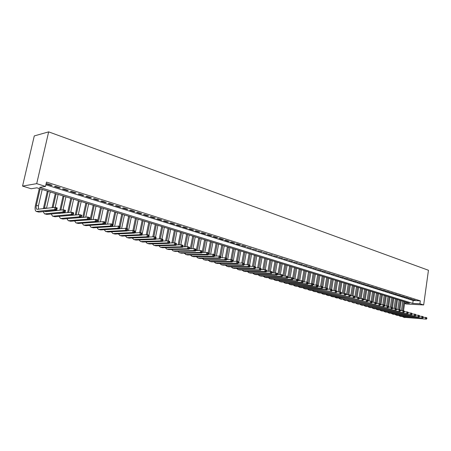 <?xml version="1.0" encoding="UTF-8"?>
<svg xmlns="http://www.w3.org/2000/svg" width="451" height="451" viewBox="0 0 451 451"><rect width="100%" height="100%" fill="white"/><g stroke="black" fill="none" stroke-linecap="round" stroke-linejoin="round"><path stroke-width="0.68" d="M404.654 302.954L409.452 303.213L36.875 187.819L31.175 188.744L22.55 186.094L34.282 135.92L48.657 131.867L428.45 270.256L423.669 304.944L419.915 303.771L420.321 300.845L46.492 182.08L45.506 186.41L39.581 187.374L412.75 303.388L419.915 303.771M423.669 304.944L406.233 303.997L404.581 303.484M402.715 301.121L402.467 302.835M52.22 185.299L47.316 183.749L46.323 183.918L51.222 185.462L52.22 185.299M60.293 187.853L55.462 186.325L54.464 186.488L59.284 188.011L60.293 187.853M68.248 190.373L63.49 188.868L62.48 189.02L67.233 190.519L68.248 190.373M76.089 192.853L71.399 191.371L70.379 191.517L75.063 192.994L76.089 192.853M83.813 195.3L79.19 193.834L78.164 193.975L82.781 195.435L83.813 195.3M91.429 197.707L86.874 196.264L85.837 196.399L90.386 197.837L91.429 197.707M98.932 200.081L94.445 198.66L93.396 198.79L97.878 200.205L98.932 200.081M106.329 202.42L101.903 201.022L100.849 201.146L105.269 202.538L106.329 202.42M113.624 204.731L109.26 203.35L108.195 203.463L112.558 204.844L113.624 204.731M120.817 207.003L116.51 205.645L115.439 205.752L119.74 207.11L120.817 207.003M127.904 209.247L123.664 207.905L122.587 208.012L126.821 209.349L127.904 209.247M134.9 211.463L130.717 210.138L129.629 210.239L133.812 211.558L134.9 211.463M141.794 213.644L137.668 212.336L136.58 212.432L140.701 213.735L141.794 213.644M148.599 215.798L144.529 214.507L143.429 214.597L147.5 215.882L148.599 215.798M155.307 217.918L151.294 216.649L150.189 216.734L154.203 218.002L155.307 217.918M161.926 220.015L157.968 218.758L156.858 218.842L160.815 220.094L161.926 220.015M168.46 222.078L164.553 220.843L163.437 220.922L167.344 222.151L168.46 222.078M174.903 224.119L171.047 222.901L169.931 222.969L173.782 224.186L174.903 224.119M181.263 226.131L177.457 224.925L176.335 224.993L180.141 226.199L181.263 226.131M187.543 228.116L183.788 226.932L182.655 226.994L186.41 228.178L187.543 228.116M193.738 230.078L190.029 228.905L188.896 228.961L192.6 230.134L193.738 230.078M199.849 232.011L196.191 230.856L195.052 230.912L198.711 232.062L199.849 232.011M205.887 233.922L202.273 232.778L201.135 232.829L204.743 233.973L205.887 233.922M211.846 235.805L208.277 234.678L207.133 234.729L210.696 235.85L211.846 235.805M217.732 237.671L214.208 236.555L213.058 236.6L216.576 237.711L217.732 237.671M223.538 239.509L220.06 238.41L218.91 238.449L222.382 239.543L223.538 239.509M229.277 241.324L225.844 240.236L224.688 240.27L228.116 241.358L229.277 241.324M234.943 243.117L231.549 242.04L230.388 242.074L233.776 243.145L234.943 243.117M240.535 244.887L237.187 243.828L236.025 243.856L239.368 244.91L240.535 244.887M246.06 246.635L242.756 245.586L241.589 245.615L246.06 246.635M251.517 248.36L247.086 247.351L251.517 248.36M256.912 250.068L252.515 249.065L256.912 250.068M262.24 251.754L257.876 250.762L262.24 251.754M267.499 253.417L263.175 252.436L267.499 253.417M272.703 255.063L268.413 254.088L272.703 255.063M277.839 256.687L273.582 255.723L277.839 256.687M282.918 258.293L278.695 257.341L282.918 258.293M287.935 259.883L283.752 258.936L287.935 259.883M292.896 261.45L288.741 260.515L292.896 261.45M297.801 263.006L293.68 262.07L297.801 263.006M302.644 264.54L298.556 263.615L302.644 264.54M307.435 266.051L303.376 265.137L307.435 266.051M312.171 267.55L308.146 266.642L312.171 267.55M316.856 269.033L312.859 268.131L316.856 269.033M321.484 270.499L317.521 269.602L321.484 270.499M326.062 271.947L322.127 271.062L326.062 271.947M330.589 273.379L326.682 272.5L330.589 273.379M335.065 274.794L331.192 273.926L335.065 274.794M339.49 276.198L335.645 275.33L339.49 276.198M343.871 277.579L340.054 276.722L343.871 277.579M348.2 278.949L344.412 278.104L348.2 278.949M352.485 280.308L348.724 279.462L352.485 280.308M356.724 281.649L352.992 280.81L356.724 281.649M360.918 282.974L357.209 282.146L360.918 282.974M365.062 284.288L361.381 283.465L365.062 284.288M369.166 285.584L365.513 284.767L369.166 285.584M373.231 286.87L369.6 286.058L373.231 286.87M377.245 288.144L373.642 287.338L377.245 288.144M381.225 289.401L377.645 288.601L381.225 289.401M385.16 290.647L381.602 289.852L385.16 290.647M389.05 291.876L385.52 291.092L389.05 291.876M392.906 293.094L389.399 292.316L392.906 293.094M396.722 294.306L393.238 293.528L396.722 294.306M400.494 295.495L397.038 294.728L400.494 295.495M404.231 296.679L400.798 295.918L404.231 296.679M407.935 297.852L404.524 297.096L407.935 297.852M411.594 299.007L408.211 298.258L411.594 299.007M45.878 184.775L413.155 300.484L420.321 300.845M415.224 300.157L411.859 299.413L415.224 300.157M45.506 186.41L36.706 183.653L48.657 131.867M36.706 183.653L22.55 186.094M413.155 300.484L412.75 303.388M414.074 299.791L414.029 300.101M410.444 298.647L410.404 298.951M406.785 297.485L406.74 297.795M403.081 296.318L403.036 296.628M399.344 295.134L399.298 295.444M395.572 293.939L395.527 294.249M391.756 292.733L391.71 293.049M387.899 291.515L387.854 291.831M384.01 290.281L383.959 290.596M380.075 289.035L380.024 289.356M376.095 287.777L376.049 288.099M372.081 286.509L372.03 286.83M368.022 285.224L367.971 285.545M363.918 283.921L363.867 284.248M359.768 282.614L359.718 282.94M355.58 281.283L355.529 281.616M351.34 279.947L351.29 280.274M347.056 278.588L347.005 278.921M342.726 277.218L342.675 277.551M338.351 275.832L338.295 276.17M333.92 274.433L333.87 274.772M329.45 273.018L329.393 273.357M324.923 271.587L324.867 271.925M320.345 270.138L320.289 270.482M315.717 268.672L315.661 269.016M311.038 267.195L310.981 267.539M306.302 265.695L306.246 266.045M301.516 264.179L301.454 264.528M296.673 262.645L296.611 263.001M291.769 261.095L291.712 261.45M286.813 259.528L286.751 259.883M281.796 257.938L281.734 258.299M276.722 256.337L276.66 256.692M271.587 254.708L271.525 255.069M266.389 253.067L266.327 253.428M261.129 251.399L261.061 251.765M255.807 249.719L255.74 250.085M250.418 248.011L250.35 248.383M244.961 246.285L244.893 246.658M239.436 244.538L239.368 244.91M233.849 242.768L233.776 243.145M228.189 240.981L228.116 241.358M222.456 239.165L222.382 239.543M216.649 237.327L216.576 237.711M210.769 235.467L210.696 235.85M204.816 233.584L204.743 233.973M198.784 231.673L198.711 232.062M192.678 229.745L192.6 230.134M186.488 227.783L186.41 228.178M180.214 225.799L180.141 226.199M173.86 223.792L173.782 224.186M167.422 221.751L167.344 222.151M160.9 219.688L160.815 220.094M154.281 217.596L154.203 218.002M147.578 215.477L147.5 215.882M140.785 213.323L140.701 213.735M133.896 211.141L133.812 211.558M126.911 208.931L126.821 209.349M119.831 206.693L119.74 207.11M112.649 204.421L112.558 204.844M105.359 202.116L105.269 202.538M97.974 199.776L97.878 200.205M90.476 197.408L90.386 197.837M82.871 195.001L82.781 195.435M75.159 192.56L75.063 192.994M67.329 190.08L67.233 190.519M59.385 187.571L59.284 188.011M51.324 185.017L51.222 185.462M401.446 310.57L402.788 301.15M404.823 301.775L403.538 310.79M403.916 301.493L402.613 310.643M423.207 317.194L426.584 317.634L426.894 318.045L426.528 317.938L426.449 318.541L426.809 318.648L426.894 318.045M426.809 318.648L426.381 319.133L403.544 317.262M426.381 319.133L404.028 317.335L402.343 316.619M426.449 318.541L425.468 318.863L425.676 317.363L426.528 317.938M397.788 309.425L399.141 300.016M401.181 300.648L399.885 309.707M400.262 300.366L398.955 309.499M419.52 316.106L422.937 316.551L423.241 316.963L422.875 316.856L422.79 317.459L423.156 317.566L423.241 316.963M423.156 317.566L422.728 318.056L399.874 316.202M422.728 318.056L400.353 316.275L398.661 315.553M422.79 317.459L421.809 317.786L422.018 316.275L422.875 316.856M394.095 308.275L395.454 298.878M397.506 299.509L396.192 308.608M396.576 299.222L395.262 308.349M415.788 315.012L419.25 315.458L419.554 315.869L419.182 315.762L419.097 316.365L419.469 316.478L419.554 315.869M419.469 316.478L419.035 316.968L396.158 315.131M419.035 316.968L396.643 315.21L394.946 314.477M419.097 316.365L418.111 316.692L418.319 315.181L419.182 315.762M390.369 307.108L391.733 297.722M393.791 298.359L392.449 307.633M392.855 298.072L391.53 307.227M412.022 313.902L415.523 314.347L415.822 314.764L415.45 314.651L415.365 315.266L415.737 315.373L415.822 314.764M415.737 315.373L415.309 315.869L392.415 314.054M415.309 315.869L392.894 314.127L391.192 313.389M415.365 315.266L414.373 315.593L414.587 314.071L415.45 314.651M386.597 305.936L387.967 296.555M390.036 297.198L388.61 307.007M389.095 296.905L387.753 306.105M408.211 312.78L411.757 313.231L412.056 313.648L411.678 313.535L411.594 314.15L411.972 314.262L412.056 313.648M411.972 314.262L411.543 314.759L388.627 312.96M411.543 314.759L389.112 313.039L387.398 312.289M411.594 314.15L410.596 314.482L410.81 312.949L411.678 313.535M382.792 304.741L384.173 295.382M386.248 296.025L384.81 305.829M385.295 295.726L383.936 304.972M404.367 311.652L407.958 312.103L408.251 312.52L407.867 312.408L407.783 313.022L408.161 313.135L408.251 312.52M408.161 313.135L407.738 313.637L384.804 311.861M407.738 313.637L385.284 311.934L383.57 311.179M407.783 313.022L406.779 313.355L406.999 311.821L407.867 312.408M378.953 303.54L380.334 294.193M382.42 294.841L380.977 304.639M381.456 294.542L380.086 303.827M400.477 310.508L404.113 310.959L404.406 311.382L404.017 311.263L403.927 311.883L404.316 311.996L404.406 311.382M404.316 311.996L403.893 312.504L380.943 310.745M403.893 312.504L381.422 310.824L379.697 310.057M403.927 311.883L402.923 312.222L403.143 310.677L404.017 311.263M375.069 302.339L376.455 292.992M378.552 293.64L377.098 303.433M377.583 293.342L376.168 302.835M396.547 309.352L400.229 309.809L400.516 310.226L400.127 310.113L400.037 310.733L400.426 310.846L400.516 310.226M400.426 310.846L400.009 311.359L377.036 309.623M400.009 311.359L377.521 309.696L375.79 308.924M400.037 310.733L399.028 311.072L399.253 309.516L400.127 310.113M371.134 301.172L372.537 291.78M374.646 292.428L373.186 302.215M373.665 292.124L372.165 302.159M392.573 308.185L396.305 308.642L396.587 309.065L396.192 308.946L396.102 309.572L396.497 309.685L396.587 309.065M396.497 309.685L396.079 310.203L373.095 308.484M396.079 310.203L373.575 308.563L371.838 307.779M396.102 309.572L395.093 309.91L395.318 308.349L396.192 308.946M367.159 299.988L368.585 290.551M370.699 291.211L369.228 300.986M369.707 290.901L368.196 300.93M388.559 307.001L392.336 307.464L392.618 307.886L392.218 307.768L392.128 308.394L392.528 308.512L392.618 307.886M392.528 308.512L392.111 309.031L369.11 307.34M392.111 309.031L369.594 307.413L367.847 306.618M392.128 308.394L391.113 308.738L391.338 307.17L392.218 307.768M363.145 298.799L364.583 289.317M366.708 289.976L365.237 299.74M365.705 289.66L364.188 299.684M384.5 305.812L388.328 306.274L388.604 306.697L388.198 306.579L388.108 307.204L388.514 307.328L388.604 306.697M388.514 307.328L388.097 307.847L365.084 306.178M388.097 307.847L365.564 306.252L363.81 305.451M388.108 307.204L387.088 307.554L387.319 305.975L388.198 306.579M359.075 297.688L360.546 288.065M362.683 288.725L361.2 298.483M361.668 288.409L360.14 298.427M380.396 304.605L384.275 305.073L384.545 305.49L384.139 305.372L384.043 306.003L384.455 306.128L384.545 305.49M384.455 306.128L384.043 306.652L361.014 305.006M384.043 306.652L361.499 305.079L359.735 304.267M384.043 306.003L383.023 306.353L383.254 304.769L384.139 305.372M354.881 297.096L356.465 286.802M358.607 287.462L357.119 297.209M357.587 287.146L356.053 297.153M376.252 303.388L380.176 303.856L380.447 304.278L380.035 304.154L379.939 304.791L380.351 304.915L380.447 304.278M380.351 304.915L379.945 305.445L356.904 303.822M379.945 305.445L357.384 303.895L355.619 303.072M379.939 304.791L378.913 305.141L379.144 303.551L380.035 304.154M350.748 295.811L352.338 285.522M354.492 286.188L352.998 295.918M353.46 285.866L351.915 295.867M372.058 302.153L376.038 302.627L376.303 303.049L375.886 302.925L375.79 303.562L376.207 303.686L376.303 303.049M376.207 303.686L375.801 304.222L352.75 302.627M375.801 304.222L353.229 302.694L351.459 301.866M375.79 303.562L374.758 303.918L374.995 302.317L375.886 302.925M346.571 294.509L348.172 284.231M350.337 284.902L348.832 294.61M349.288 284.575L347.738 294.565M367.819 300.913L371.849 301.381L372.109 301.804L371.686 301.68L371.59 302.322L372.013 302.452L372.109 301.804M372.013 302.452L371.607 302.987L348.55 301.415M371.607 302.987L349.029 301.488L347.247 300.648M371.59 302.322L370.553 302.677L370.795 301.071L371.686 301.68M342.348 293.189L343.955 282.924M346.131 283.6L344.62 293.297M345.077 283.273L343.515 293.246M363.529 299.65L367.616 300.124L367.869 300.552L367.447 300.422L367.351 301.071L367.774 301.195L367.869 300.552M367.774 301.195L367.373 301.742L344.305 300.191M367.373 301.742L344.784 300.265L342.997 299.413M367.351 301.071L366.308 301.426L366.55 299.808L367.447 300.422M338.081 291.859L339.699 281.604M341.886 282.287L340.353 292.028M340.815 281.954L339.248 291.91M359.199 298.382L363.337 298.855L363.585 299.278L363.156 299.154L363.055 299.802L363.489 299.932L363.585 299.278M363.489 299.932L363.089 300.479L340.015 298.957M363.089 300.479L340.494 299.024L338.701 298.167M363.055 299.802L362.012 300.163L362.26 298.534L363.156 299.154M333.774 290.512L335.392 280.274M337.59 280.956L336.046 290.748M336.508 280.618L334.935 290.557M354.813 297.091L359.007 297.57L359.255 297.993L358.821 297.863L358.72 298.517L359.154 298.647L359.255 297.993M359.154 298.647L358.759 299.199L335.679 297.705M358.759 299.199L336.158 297.778L334.36 296.905M358.72 298.517L357.671 298.878L357.919 297.248L358.821 297.863M329.41 289.142L331.045 278.927M333.25 279.609L331.682 289.457M332.156 279.27L330.577 289.192M350.382 295.794L354.633 296.268L354.875 296.696L354.435 296.566L354.334 297.22L354.774 297.356L354.875 296.696M354.774 297.356L354.379 297.914L332.872 296.831L331.293 296.442M354.379 297.914L331.773 296.51L329.969 295.63M354.334 297.22L353.28 297.587L353.528 295.941L354.435 296.566M325.008 287.761L326.642 277.562M328.864 278.25L327.279 288.15M327.759 277.912L326.169 287.817M345.894 294.475L350.207 294.954L350.444 295.382L349.999 295.247L349.897 295.912L350.342 296.042L350.444 295.382M350.342 296.042L349.953 296.606L328.452 295.557L326.862 295.163M349.953 296.606L327.341 295.236L325.526 294.34M349.897 295.912L348.837 296.279L349.091 294.627L349.999 295.247M320.554 286.362L322.2 276.187M324.427 276.875L322.769 287.174L322.296 287.039L322.183 287.721L322.662 287.862L322.566 286.746L321.371 286.396L322.296 287.039M323.311 276.531L321.704 286.492M341.362 293.144L345.731 293.629L345.962 294.052L345.511 293.922L345.41 294.582L345.861 294.717L345.962 294.052M345.861 294.717L345.472 295.287L323.987 294.266L322.38 293.872M345.472 295.287L322.86 293.945L321.039 293.037M345.41 294.582L344.344 294.954L344.603 293.291L345.511 293.922M316.05 284.947L317.701 274.794M319.945 275.488L318.192 286.278M318.812 275.138L317.188 285.15M336.773 291.803L341.204 292.282L341.43 292.71L340.973 292.575L340.871 293.246L341.328 293.375L341.43 292.71M341.328 293.375L340.939 293.951L319.466 292.964L317.848 292.569M340.939 293.951L318.327 292.637L316.501 291.718M340.871 293.246L339.8 293.612L340.065 291.944L340.973 292.575M311.5 283.516L313.157 273.385M315.407 274.084L313.648 284.863M314.268 273.729L312.622 283.797M332.133 290.444L336.626 290.923L336.846 291.352L336.384 291.216L336.277 291.887L336.739 292.022L336.846 291.352M336.739 292.022L336.361 292.598L314.894 291.65L313.265 291.25M336.361 292.598L313.744 291.318L311.912 290.388M336.277 291.887L335.206 292.259L335.471 290.579L336.384 291.216M306.894 282.095L308.563 271.964M310.824 272.663L309.053 283.431M309.668 272.308L308.005 282.427L306.77 282.061L307.7 282.709L307.582 283.403L308.078 283.549L308.191 282.856L307.7 282.709M327.443 289.063L331.992 289.548L332.207 289.976L331.744 289.835L331.632 290.512L332.099 290.653L332.207 289.976M332.099 290.653L331.722 291.233L310.277 290.314L308.636 289.914M331.722 291.233L309.11 289.982L307.272 289.04M331.632 290.512L330.555 290.889L330.825 289.204L331.744 289.835M302.226 280.708L303.918 270.527M306.19 271.226L304.408 281.982M305.023 270.865L303.185 281.948M322.69 287.676L327.308 288.155L327.516 288.584L327.043 288.443L326.936 289.125L327.409 289.266L327.516 288.584M327.409 289.266L327.037 289.852L305.603 288.967L303.946 288.561M327.037 289.852L325.853 289.503L304.425 288.629L302.582 287.676M326.936 289.125L325.853 289.503L326.124 287.806L327.043 288.443M297.508 279.31L299.216 269.067M301.499 269.777L299.712 280.516M300.321 269.41L298.472 280.483M317.887 286.267L321.371 286.396L321.095 288.099L299.69 287.264L297.835 286.295M322.662 287.862L322.29 288.454L300.879 287.608L299.21 287.197M322.29 288.454L321.095 288.099L322.183 287.721M292.733 277.889L294.464 267.595M296.758 268.306L294.96 279.034M295.568 267.939L293.708 278.994M313.022 284.84L317.769 285.325L317.966 285.754L317.487 285.613L317.374 286.3L317.859 286.441L317.966 285.754M317.859 286.441L317.493 287.039L296.098 286.227L294.418 285.816M317.493 287.039L316.281 286.684L294.892 285.883L293.037 284.902M317.374 286.3L316.281 286.684L316.563 284.964L317.487 285.613M287.868 276.683L289.655 266.107M291.966 266.823L290.156 277.528M290.76 266.451L288.888 277.495M308.106 283.403L312.915 283.882L313.112 284.316L312.622 284.169L312.509 284.857L313 285.004L313.112 284.316M313 285.004L312.633 285.607L291.261 284.835L289.57 284.418M312.633 285.607L311.41 285.246L290.044 284.485L288.183 283.487M312.509 284.857L311.41 285.246L311.692 283.521L312.622 284.169M282.862 275.944L284.795 264.602M287.112 265.323L285.297 276.001M285.895 264.94L284.017 275.973M303.123 281.943L306.77 282.061L306.483 283.792L285.139 283.07L283.273 282.061M308.078 283.549L307.723 284.158L286.374 283.425L284.666 283.008M307.723 284.158L306.483 283.792L307.582 283.403M308.191 282.856L308.005 282.427M277.934 274.405L279.879 263.08M282.208 263.801L280.387 274.456M280.973 263.418L279.084 274.433M298.088 280.471L303.038 280.95L303.219 281.379L302.717 281.232L302.604 281.931L303.1 282.078L303.219 281.379M303.1 282.078L302.745 282.692L281.424 281.999L279.705 281.576M302.745 282.692L301.493 282.326L280.178 281.644L278.306 280.618M302.604 281.931L301.493 282.326L301.787 280.578L302.717 281.232M272.945 272.849L274.901 261.541M277.247 262.262L275.414 272.894M275.995 261.879L274.101 272.872M292.987 278.977L298.01 279.457L298.184 279.891L297.677 279.738L297.559 280.443L298.066 280.59L298.184 279.891M298.066 280.59L297.716 281.21L276.424 280.561L274.687 280.133M297.716 281.21L296.448 280.838L275.161 280.195L273.283 279.152M297.559 280.443L296.448 280.838L296.741 279.079L297.677 279.738M267.905 271.265L269.873 259.979M272.224 260.712L270.386 271.31M270.961 260.317L269.055 271.288M287.823 277.466L292.919 277.946L293.088 278.38L292.575 278.228L292.457 278.932L292.97 279.084L293.088 278.38M292.97 279.084L292.62 279.71L271.355 279.101L269.608 278.667M292.62 279.71L291.34 279.332L270.081 278.729L268.198 277.675M292.457 278.932L291.34 279.332L291.634 277.562L292.575 278.228M262.803 269.664L264.776 258.4M267.144 259.139L265.295 269.743M265.865 258.739L263.953 269.681M282.597 275.939L287.766 276.418L287.93 276.846L287.405 276.694L287.287 277.404L287.806 277.557L287.93 276.846M287.806 277.557L287.467 278.188L266.237 277.624L264.472 277.19M287.467 278.188L286.165 277.805L264.946 277.252L263.057 276.175M287.287 277.404L286.165 277.805L286.47 276.029L287.405 276.694M257.645 268.046L259.629 256.805M262.008 257.544L260.131 268.21M260.712 257.143L258.789 268.057M277.303 274.394L282.551 274.868L282.704 275.302L282.179 275.144L282.055 275.86L282.585 276.012L282.704 275.302M282.585 276.012L282.247 276.649L261.05 276.13L259.274 275.691M282.247 276.649L280.934 276.266L259.742 275.753L257.854 274.665M282.055 275.86L280.934 276.266L281.238 274.479L282.179 275.144M252.425 266.4L254.415 255.193M256.805 255.931L254.905 266.659M255.497 255.531L253.563 266.411M271.947 272.827L277.269 273.3L277.421 273.734L276.886 273.577L276.762 274.293L277.297 274.45L277.421 273.734M277.297 274.45L276.965 275.093L255.802 274.62L254.014 274.174M276.965 275.093L275.634 274.698L254.482 274.236L252.588 273.131M276.762 274.293L275.634 274.698L275.939 272.906L276.886 273.577M247.142 264.731L249.138 253.558M251.545 254.302L249.623 265.092M250.22 253.896L248.281 264.743M266.524 271.243L270.577 271.31L271.925 271.711L272.066 272.145L271.53 271.987L271.401 272.708L271.942 272.866L272.066 272.145M271.942 272.866L271.615 273.515L250.497 273.086L248.687 272.641M271.615 273.515L270.267 273.12L249.161 272.703L247.255 271.575M271.401 272.708L270.267 273.12L270.577 271.31L271.53 271.987M241.792 263.04L243.799 251.906M246.218 252.656L244.233 263.717M244.876 252.239L242.92 263.102M237.846 269.518L239.684 269.969L260.712 270.307L261.163 268.914L260.61 268.751L260.481 269.478L261.033 269.642L265.149 269.704L266.513 270.104L266.648 270.538L266.101 270.38L265.977 271.107L266.518 271.265L266.648 270.538M266.518 271.265L266.197 271.919L245.124 271.536L243.303 271.09M266.197 271.919L264.833 271.519L243.765 271.147L241.866 270.002M265.977 271.107L264.833 271.519L265.149 269.704L266.101 270.38M236.386 261.326L238.399 250.232M240.828 250.987L238.652 263.029M239.47 250.564L237.491 261.49M232.327 267.928L234.176 268.384L255.159 268.666L255.604 267.263L255.046 267.099L254.916 267.838L259.652 268.069L261.033 268.48L261.163 268.914M260.712 270.307L259.331 269.895L238.314 269.574L236.403 268.413M260.481 269.478L259.331 269.895L259.652 268.069L260.61 268.751M230.912 259.59L232.93 248.54M235.377 249.296L233.184 261.321M234.001 248.867L231.994 259.855M249.826 266.372L254.088 266.417L255.486 266.829L255.604 267.263M255.159 268.666L253.761 268.255L232.789 267.984L230.878 266.8M254.916 267.838L253.761 268.255L254.088 266.417L255.046 267.099M225.359 257.887L227.394 246.827M229.852 247.588L227.648 259.59M228.46 247.154L226.43 258.203M244.115 264.709L248.45 264.743L249.865 265.165L249.978 265.6L249.409 265.43L249.279 266.169L249.843 266.338L249.978 265.6M249.843 266.338L249.538 267.009L228.606 266.778L226.735 266.315M249.538 267.009L248.118 266.592L227.203 266.372L225.286 265.171M249.279 266.169L248.118 266.592L248.45 264.743L249.409 265.43M219.727 256.213L221.791 245.09M224.265 245.857L222.044 257.837M222.856 245.417L220.725 256.907M220.578 257.718L225.167 257.825L226.656 258.271L226.729 258.705L226.131 258.53L225.996 259.286L226.594 259.466L226.729 258.705M238.331 263.023L242.739 263.046L244.177 263.474L244.279 263.908L243.703 263.739L243.568 264.483L244.143 264.652L244.279 263.908M244.143 264.652L243.839 265.329L222.963 265.149L221.08 264.686M243.839 265.329L242.407 264.906L221.542 264.743L219.626 263.519M243.568 264.483L242.407 264.906L242.739 263.046L243.703 263.739M214.028 254.522L216.119 243.331M218.605 244.104L216.379 256.061M217.179 243.658L214.862 256.067M232.474 261.321L236.955 261.332L238.41 261.76L238.506 262.194L237.925 262.025L237.784 262.775L238.37 262.944L238.506 262.194M238.37 262.944L238.072 263.632L217.252 263.502L215.352 263.034M238.072 263.632L236.617 263.204L215.809 263.091L213.892 261.845M237.784 262.775L236.617 263.204L236.955 261.332L237.925 262.025M208.261 252.808L210.38 241.556M212.872 242.328L210.634 254.257M211.429 241.883L209.101 254.268M226.537 259.59L231.098 259.59L232.569 260.03L232.654 260.464L232.068 260.289L231.927 261.039L232.519 261.214L232.654 260.464M232.519 261.214L232.226 261.907L211.468 261.839L209.552 261.366M232.226 261.907L230.754 261.473L210.008 261.417L208.086 260.154M231.927 261.039L230.754 261.473L231.098 259.59L232.068 260.289M202.155 252.459L204.562 239.752M207.071 240.53L204.827 252.425M205.611 240.079L203.271 252.442M226.594 259.466L226.306 260.165L205.611 260.148L203.677 259.669M226.306 260.165L224.818 259.725L204.134 259.725L202.211 258.434M225.996 259.286L224.818 259.725L225.167 257.825L226.131 258.53M196.253 250.609L198.677 237.931M201.197 238.709L198.942 250.57M199.72 238.252L197.363 250.593M214.434 256.072L219.152 256.044L220.663 256.489L220.731 256.923L220.122 256.749L219.981 257.51L220.59 257.69L220.731 256.923M220.59 257.69L220.308 258.395L199.675 258.44L197.724 257.955M220.308 258.395L218.797 257.949L198.181 258.011L196.258 256.698M219.981 257.51L218.797 257.949L219.152 256.044L220.122 256.749M190.277 248.732L192.712 236.082M195.249 236.871L192.983 248.681M193.75 236.403L191.387 248.715M208.261 254.274L213.058 254.234L214.591 254.691L214.648 255.125L214.033 254.939L213.892 255.711L214.501 255.892L214.648 255.125M214.501 255.892L214.231 256.602L193.671 256.709L191.703 256.219M214.231 256.602L212.697 256.151L192.154 256.269L190.232 254.933M213.892 255.711L212.697 256.151L213.058 254.234L214.033 254.939M184.228 246.832L186.675 234.21M189.228 235.005L186.951 246.77M187.706 234.531L185.327 246.804M202.003 252.459L206.885 252.402L208.435 252.859L208.48 253.293L207.86 253.112L207.719 253.885L208.339 254.065L208.48 253.293M208.339 254.065L208.074 254.787L187.582 254.956L185.598 254.465M208.074 254.787L206.519 254.33L186.049 254.511L184.126 253.146M207.719 253.885L206.519 254.33L206.885 252.402L207.86 253.112M178.1 244.899L180.558 232.316M183.123 233.111L180.84 244.831M181.584 232.637L179.199 244.87M195.666 250.621L200.627 250.542L202.2 251.01L202.24 251.444L201.608 251.258L201.462 252.036L202.087 252.222L202.24 251.444M202.087 252.222L201.834 252.949L181.42 253.18L179.419 252.684M201.834 252.949L200.261 252.487L179.864 252.729L179.25 252.633L177.942 251.337M201.462 252.036L200.261 252.487L200.627 250.542L201.608 251.258M171.893 242.937L174.362 230.399M176.944 231.2L174.655 242.858M175.383 230.715L172.987 242.909M189.24 248.755L194.285 248.659L195.881 249.132L195.909 249.566L195.272 249.375L195.12 250.158L195.757 250.35L195.909 249.566M195.757 250.35L195.508 251.083L175.174 251.376L173.156 250.88M195.508 251.083L193.913 250.615L173.601 250.925L172.987 250.829L171.679 249.504M195.12 250.158L193.913 250.615L194.285 248.659L195.272 249.375M165.607 240.947L168.088 228.454M170.681 229.26L168.364 240.964M169.102 228.77L166.695 240.913M182.728 246.866L187.858 246.753L189.476 247.233L189.488 247.667L188.845 247.475L188.693 248.259L189.341 248.45L189.488 247.667M189.341 248.45L189.093 249.194L168.849 249.555L166.808 249.048M189.093 249.194L187.481 248.721L167.253 249.093L166.644 249.003L165.337 247.644M188.693 248.259L187.481 248.721L187.858 246.753L188.845 247.475M159.242 238.923L161.729 226.487M164.339 227.293L161.988 239.069M162.738 226.797L160.325 238.883M176.127 244.949L181.341 244.814L182.982 245.305L182.988 245.739L182.328 245.541L182.176 246.336L182.83 246.528L182.988 245.739M182.83 246.528L182.599 247.278L162.439 247.706L160.381 247.199M182.599 247.278L180.958 246.798L160.827 247.244L160.218 247.148L158.904 245.761M182.176 246.336L180.958 246.798L181.341 244.814L182.328 245.541M152.793 236.871L155.285 224.491M157.912 225.303L155.527 237.153M156.288 224.801L153.87 236.826M169.429 243.01L174.74 242.858L176.397 243.348L176.392 243.782L175.727 243.585L175.569 244.38L176.234 244.577L176.392 243.782M176.234 244.577L176.008 245.338L155.945 245.834L153.87 245.321M176.008 245.338L174.345 244.848L154.31 245.367L153.701 245.271L152.393 243.85M175.569 244.38L174.345 244.848L174.74 242.858L175.727 243.585M146.259 234.785L148.757 222.467M151.401 223.284L148.982 235.208M149.755 222.777L147.33 234.734M162.642 241.043L168.043 240.868L169.723 241.364L169.706 241.798L169.035 241.601L168.871 242.401L169.548 242.604L169.706 241.798M169.548 242.604L169.328 243.371L149.36 243.94L147.263 243.416M169.328 243.371L167.642 242.875L147.702 243.461L147.105 243.371L145.791 241.916M168.871 242.401L167.642 242.875L168.043 240.868L169.035 241.601M139.635 232.66L142.144 220.421M144.799 221.244L141.997 234.977M143.136 220.725L140.678 232.744M155.764 239.053L161.249 238.85L162.958 239.357L162.929 239.791L162.242 239.588L162.084 240.394L162.766 240.597L162.929 239.791M162.766 240.597L162.557 241.375L142.691 242.018L140.577 241.488M162.557 241.375L160.849 240.868L141.011 241.533L140.413 241.443L139.105 239.955M162.084 240.394L160.849 240.868L161.249 238.85L162.242 239.588M132.932 230.506L135.441 218.346M138.113 219.169L135.289 232.879M136.422 218.65L133.93 230.737M148.785 237.034L154.36 236.803L156.091 237.322L156.052 237.75L155.358 237.547L155.195 238.359L155.888 238.562L156.052 237.75M155.888 238.562L155.685 239.351L135.931 240.067L133.795 239.537M155.685 239.351L153.954 238.838L134.223 239.577L133.631 239.492L132.323 237.959M155.195 238.359L153.954 238.838L154.36 236.803L155.358 237.547M126.111 228.42L128.648 216.238M131.331 217.072L128.496 230.743M129.623 216.542L127.092 228.708M141.704 234.988L147.381 234.734L149.134 235.253L149.078 235.681L148.379 235.473L148.21 236.296L148.915 236.504L149.078 235.681M148.915 236.504L148.723 237.294L129.076 238.094L126.917 237.553M148.723 237.294L146.964 236.781L127.351 237.592L126.759 237.508L125.451 235.941M148.21 236.296L146.964 236.781L147.381 234.734L148.379 235.473M119.188 226.363L121.759 214.107M124.459 214.941L121.612 228.578M122.728 214.405L120.163 226.65M134.528 232.913L140.295 232.626L142.076 233.156L142.009 233.59L141.293 233.376L141.129 234.199L141.839 234.413L142.009 233.59M141.839 234.413L141.653 235.213L122.131 236.087L119.949 235.546M141.653 235.213L139.872 234.689L120.378 235.585L119.791 235.501L118.489 233.889M141.129 234.199L139.872 234.689L140.295 232.626L141.293 233.376M112.169 224.277L114.779 211.947M117.497 212.787L114.633 226.379M115.738 212.241L112.727 226.498M127.25 230.811L133.107 230.495L134.917 231.03L134.832 231.459L134.11 231.245L133.941 232.073L134.663 232.288L134.832 231.459M134.663 232.288L134.488 233.099L115.084 234.058L112.885 233.511M134.488 233.099L132.679 232.569L113.308 233.55L112.727 233.466L111.431 231.814M133.941 232.073L132.679 232.569L133.107 230.495L134.11 231.245M105.055 222.163L107.699 209.754M110.433 210.6L107.558 224.136M108.652 210.048L105.624 224.271M119.865 228.685L125.818 228.33L127.65 228.871L127.216 230.957L107.941 232L105.72 231.448M127.385 230.14L127.554 229.305L126.821 229.085L126.652 229.92L127.385 230.14L127.216 230.957L125.384 230.416L106.143 231.481L105.568 231.402L104.271 229.7M126.652 229.92L125.384 230.416L125.818 228.33L126.821 229.085M127.554 229.305L127.65 228.871M97.393 222.084L100.522 207.528M103.273 208.379L100.387 221.864M101.464 207.821L98.419 222.01M112.367 226.52L118.421 226.131L120.282 226.684L119.842 228.787L100.697 229.914L98.453 229.356M119.994 227.952L120.175 227.112L119.43 226.892L119.25 227.732L119.994 227.952L119.842 228.787L117.982 228.234L98.87 229.384L98.301 229.311L97.016 227.563M119.25 227.732L117.982 228.234L118.421 226.131L119.43 226.892M120.175 227.112L120.282 226.684M90.099 219.789L93.244 205.278M96.012 206.135L93.115 219.547M94.18 205.566L91.119 219.705M84.19 223.036L103.302 221.644L105.213 222.213L104.762 224.339L110.918 223.905L112.801 224.463L112.355 226.577L93.357 227.794L91.091 227.231M112.502 225.737L112.682 224.891L111.927 224.671L111.747 225.517L112.502 225.737L112.355 226.577L110.467 226.024L91.502 227.265L90.933 227.186L89.653 225.387M111.747 225.517L110.467 226.024L110.918 223.905L111.927 224.671M112.682 224.891L112.801 224.463M82.708 217.455L85.865 202.989M88.65 203.852L85.741 217.19M86.789 203.277L83.717 217.365M104.897 223.493L105.077 222.636L104.311 222.411L104.13 223.262L104.897 223.493L104.762 224.339L85.904 225.647L83.615 225.077M104.762 224.339L102.845 223.775L84.027 225.105L83.463 225.032L82.195 223.183M104.13 223.262L102.845 223.775L103.302 221.644L104.311 222.411M105.077 222.636L105.213 222.213M75.21 215.076L78.378 200.672M81.18 201.541L78.271 214.789M79.297 200.954L76.208 214.98M76.478 220.793L95.567 219.349L97.512 219.925L97.05 222.067L78.35 223.47L76.033 222.895M97.174 221.21L97.36 220.353L96.582 220.122L96.396 220.979L97.174 221.21L97.05 222.067L95.105 221.492L76.439 222.924L75.886 222.85L74.624 220.945M96.396 220.979L95.105 221.492L95.567 219.349L96.582 220.122M97.36 220.353L97.512 219.925M67.605 212.658L70.79 198.322M73.603 199.195L70.694 212.348M71.692 198.603L68.597 212.556M68.699 218.515L87.719 217.016L89.693 217.602L89.225 219.761L70.683 221.261L68.343 220.68M89.337 218.893L89.529 218.03L88.74 217.794L88.548 218.656L89.337 218.893L89.225 219.761L87.252 219.18L68.749 220.702L68.197 220.635L66.945 218.667M88.548 218.656L87.252 219.18L87.719 217.016L88.74 217.794M89.529 218.03L89.693 217.602M59.893 210.194L63.089 195.937M65.919 196.811L63.005 209.862M62.328 212.9L62.266 213.188M63.98 196.213L60.879 210.087M60.231 213.109L60.197 213.396M60.829 216.204L79.754 214.653L81.761 215.245L81.281 217.421L62.903 219.023L60.541 218.431M81.383 216.542L81.575 215.668L80.774 215.431L80.582 216.305L81.383 216.542L81.281 217.421L79.28 216.83L60.941 218.453L60.395 218.391L59.16 216.356M59.194 213.498L59.239 213.21M80.582 216.305L79.28 216.83L79.754 214.653L80.774 215.431M81.575 215.668L81.761 215.245M52.074 207.685L55.276 193.513M58.123 194.398L55.202 207.364M54.515 210.414L54.436 210.775M56.161 193.789L53.049 207.573M52.372 210.645L52.322 211M52.852 213.853L71.67 212.252L73.705 212.855L73.22 215.042L55.011 216.745L52.626 216.147M73.31 214.152L73.502 213.278L72.69 213.035L72.493 213.915L73.31 214.152L73.22 215.042L71.185 214.445L53.021 216.17L52.479 216.108L51.262 214.011M51.329 211.107L51.391 210.752M72.493 213.915L71.185 214.445L71.67 212.252L72.69 213.035M73.502 213.278L73.705 212.855M43.358 208.678L47.344 191.061M50.213 191.951L46.498 208.323M48.218 191.331L44.333 208.565M46.402 211.288L46.521 211.62M44.767 211.463L45.466 211.733L63.456 209.811L65.525 210.425L65.029 212.63L47.005 214.439L44.593 213.836M65.107 211.728L65.305 210.848L64.476 210.6L64.279 211.485L65.107 211.728L65.029 212.63L62.965 212.021L44.982 213.853L44.452 213.797L43.245 211.626M64.279 211.485L62.965 212.021L63.456 209.811L64.476 210.6M65.305 210.848L65.525 210.425M40.162 188.834L36.373 205.335C35.939 207.522 36.136 208.852 36.959 209.326L55.118 207.336L57.215 207.962L56.719 210.177L54.616 209.563L36.3 211.446C35.06 210.73 34.766 208.734 35.42 205.453L39.305 188.569M42.191 189.465L38.414 205.932L38.403 209.241M56.781 209.27L56.978 208.379L56.138 208.131L55.941 209.022L56.781 209.27L56.719 210.177L38.876 212.094L36.441 211.485M55.941 209.022L54.616 209.563L55.118 207.336L56.138 208.131M56.978 208.379L57.215 207.962M404.936 317.6L404.028 317.335M401.277 316.546L400.353 316.275M397.573 315.474L396.643 315.21M393.836 314.398L392.894 314.127M390.059 313.31L389.112 313.039M386.248 312.21L385.284 311.934M382.392 311.1L381.422 310.824M378.502 309.978L377.521 309.696M374.567 308.845L373.575 308.563M370.592 307.7L369.594 307.413M366.578 306.545L365.564 306.252M362.519 305.372L361.499 305.079M358.415 304.194L357.384 303.895M354.272 302.999L353.229 302.694M350.083 301.792L349.029 301.488M345.849 300.569L344.784 300.265M341.57 299.334L340.494 299.024M337.247 298.088L336.158 297.778M332.872 296.831L331.773 296.51M328.452 295.557L327.341 295.236M323.987 294.266L322.86 293.945M319.466 292.964L318.327 292.637M314.894 291.65L313.744 291.318M310.277 290.314L309.11 289.982M305.603 288.967L304.425 288.629M300.879 287.608L299.69 287.264M296.098 286.227L294.892 285.883M291.261 284.835L290.044 284.485M286.374 283.425L285.139 283.07M281.424 281.999L280.178 281.644M276.424 280.561L275.161 280.195M271.355 279.101L270.081 278.729M266.237 277.624L264.946 277.252M261.05 276.13L259.742 275.753M255.802 274.62L254.482 274.236M250.497 273.086L249.161 272.703M245.124 271.536L243.765 271.147M239.684 269.969L238.314 269.574M234.176 268.384L232.789 267.984M228.606 266.778L227.203 266.372M222.963 265.149L221.542 264.743M217.252 263.502L215.809 263.091M211.468 261.839L210.008 261.417M205.611 260.148L204.134 259.725M199.675 258.44L198.181 258.011M193.671 256.709L192.154 256.269M187.582 254.956L186.049 254.511M181.42 253.18L179.864 252.729M175.174 251.376L173.601 250.925M168.849 249.555L167.253 249.093M162.439 247.706L160.827 247.244M155.945 245.834L154.31 245.367M149.36 243.94L147.702 243.461M142.691 242.018L141.011 241.533M135.931 240.067L134.223 239.577M129.076 238.094L127.351 237.592M122.131 236.087L120.378 235.585M115.084 234.058L113.308 233.55M107.941 232L106.143 231.481M100.697 229.914L98.87 229.384M93.357 227.794L91.502 227.265M85.904 225.647L84.027 225.105M78.35 223.47L76.439 222.924M70.683 221.261L68.749 220.702M62.903 219.023L60.941 218.453M54.464 210.645L53.9 210.482M55.011 216.745L53.021 216.17M46.498 208.306L44.491 207.719M47.005 214.439L44.982 213.853M38.414 205.932L36.373 205.335M38.876 212.094L36.824 211.502"/></g></svg>
